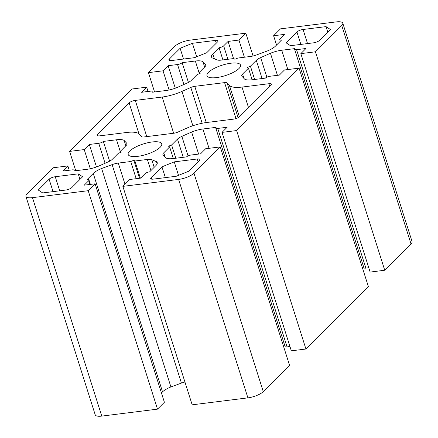 <?xml version="1.0" encoding="UTF-8"?>
<svg xmlns="http://www.w3.org/2000/svg" width="438" height="438" viewBox="0 0 438 438"><rect width="100%" height="100%" fill="white"/><g stroke="black" fill="none" stroke-linecap="round" stroke-linejoin="round"><path stroke-width="0.66" d="M152.139 141.972A17.597 5.448 162.4 0 1 161.715 143.839A17.597 5.448 162.4 0 1 154.652 151.05A17.597 5.448 162.4 0 1 137.756 156.344A17.597 5.448 162.4 0 1 128.175 154.477A17.597 5.448 162.4 0 1 135.238 147.267A17.597 5.448 162.4 0 1 152.139 141.972M230.952 63.209A17.597 5.448 162.4 0 1 240.528 65.076A17.597 5.448 162.4 0 1 233.465 72.292A17.597 5.448 162.4 0 1 216.569 77.586A17.597 5.448 162.4 0 1 206.988 75.719A17.597 5.448 162.4 0 1 214.051 68.503A17.597 5.448 162.4 0 1 230.952 63.209M32.472 197.653A12.05 3.734 162.4 0 1 25.913 196.377A12.05 3.734 162.4 0 1 26.959 194.034L53.261 167.754L67.868 165.931L62.743 171.044L72.139 169.873A3.613 1.117 162.4 0 1 74.11 170.256A3.613 1.117 162.4 0 1 73.792 170.957L86.97 169.314A15.423 4.774 -17.6 0 0 98.265 166.292L108.038 161.94A9.641 2.984 -17.6 0 0 112.407 159.218L118.282 153.344L121.359 152.101L120.253 151.378L126.128 145.509A9.641 2.984 -17.6 0 0 126.965 143.631A9.641 2.984 -17.6 0 0 126.741 143.253L124.129 140.445A15.423 4.774 -17.6 0 0 116.524 139.782L103.346 141.425A3.613 1.117 162.4 0 1 98.742 143.292L89.347 144.463L84.227 149.582L69.62 151.406L132.073 88.991L146.675 87.167L141.556 92.287L150.951 91.115A3.613 1.117 162.4 0 1 152.922 91.498A3.613 1.117 162.4 0 1 152.605 92.199L165.783 90.556A15.423 4.774 -17.6 0 0 177.078 87.529L186.851 83.182A9.641 2.984 -17.6 0 0 191.22 80.455L197.095 74.586L200.166 73.343L199.066 72.615L204.94 66.746A9.641 2.984 -17.6 0 0 205.778 64.873A9.641 2.984 -17.6 0 0 205.548 64.49L202.936 61.687A15.423 4.774 -17.6 0 0 195.337 61.019L182.159 62.667A3.613 1.117 162.4 0 1 177.549 64.534L168.154 65.705L163.035 70.819L148.433 72.642L174.729 46.362A12.05 3.734 162.4 0 1 190.097 40.137L245.827 33.178L238.94 40.066L228.089 41.424L223.654 45.853A3.613 1.117 162.4 0 1 219.044 47.72L212.83 53.934A15.423 4.774 -17.6 0 0 211.483 56.929A15.423 4.774 -17.6 0 0 212.282 57.904L216.947 59.875A9.641 2.984 -17.6 0 0 221.338 60.105L233.788 58.55L234.888 59.272L237.965 58.03L250.41 56.475A9.641 2.984 -17.6 0 0 256.575 54.931L267.087 51.065A15.423 4.774 -17.6 0 0 275.458 46.121L281.678 39.902A3.613 1.117 162.4 0 1 279.707 39.519A3.613 1.117 162.4 0 1 280.024 38.818L284.454 34.388L273.608 35.741L280.495 28.853L336.231 21.9A12.05 3.734 162.4 0 1 342.79 23.181A12.05 3.734 162.4 0 1 341.744 25.519L315.442 51.804L300.84 53.628L305.959 48.508L296.564 49.68A3.613 1.117 162.4 0 1 294.599 49.297A3.613 1.117 162.4 0 1 294.911 48.596L281.733 50.239A15.423 4.774 -17.6 0 0 270.438 53.266L260.665 57.613A9.641 2.984 -17.6 0 0 256.296 60.34L250.421 66.209L247.35 67.452L248.45 68.18L242.575 74.049A9.641 2.984 -17.6 0 0 241.738 75.922A9.641 2.984 -17.6 0 0 241.968 76.305L244.579 79.108A15.423 4.774 -17.6 0 0 252.179 79.776L265.357 78.128A3.613 1.117 162.4 0 1 269.967 76.261L279.362 75.09L284.481 69.976L299.083 68.153L236.635 130.562L222.028 132.386L227.147 127.266L217.752 128.438A3.613 1.117 162.4 0 1 215.786 128.055A3.613 1.117 162.4 0 1 216.098 127.354L202.92 128.996A15.423 4.774 -17.6 0 0 191.625 132.024L181.858 136.371A9.641 2.984 -17.6 0 0 177.483 139.098L171.608 144.967L168.537 146.215L169.643 146.938L163.768 152.807A9.641 2.984 -17.6 0 0 162.925 154.68A9.641 2.984 -17.6 0 0 163.155 155.063L165.767 157.866A15.423 4.774 -17.6 0 0 173.366 158.534L186.544 156.892A3.613 1.117 162.4 0 1 191.154 155.019L200.549 153.847L205.668 148.734L220.276 146.911L193.974 173.196A12.05 3.734 162.4 0 1 178.611 179.421L122.875 186.374L129.768 179.487L140.614 178.135L145.049 173.7A3.613 1.117 162.4 0 1 149.659 171.833L155.879 165.619A15.423 4.774 -17.6 0 0 157.22 162.624A15.423 4.774 -17.6 0 0 156.421 161.655L151.756 159.678A9.641 2.984 -17.6 0 0 147.365 159.454L134.915 161.003L133.814 160.281L130.743 161.529L118.293 163.078A9.641 2.984 -17.6 0 0 112.128 164.628L101.621 168.493A15.423 4.774 -17.6 0 0 93.25 173.437L87.031 179.651A3.613 1.117 162.4 0 1 88.996 180.034A3.613 1.117 162.4 0 1 88.684 180.735L84.249 185.164L95.101 183.812L88.208 190.7L32.472 197.653L101.769 416.1A12.05 3.734 162.4 0 1 95.21 414.819L25.913 196.377M69.231 170.234L67.868 165.931M120.581 152.413L120.253 151.378M125.826 145.805L124.129 140.445M109.609 161.173L103.346 141.425M96.486 166.971L89.347 144.463M90.305 168.745L84.227 149.582M75.747 170.716L69.62 151.406M148.044 91.476L146.675 87.167M199.394 73.655L199.066 72.615M204.639 67.047L202.936 61.687M188.422 82.41L182.159 62.667M175.293 88.213L168.154 65.705M169.112 89.982L163.035 70.819M154.559 91.958L148.433 72.642M253.065 55.987L245.827 33.178M244.382 57.225L238.94 40.066M233.531 58.582L228.089 41.424M222.915 59.907L219.044 47.72M276.548 45.026L273.608 35.741M342.79 23.181L412.087 241.623A12.05 3.734 162.4 0 1 411.041 243.966L384.739 270.246L315.442 51.804M384.739 270.246L370.132 272.069L300.84 53.628M368.769 267.766L365.861 268.127A3.613 1.117 162.4 0 1 363.89 267.744L294.599 49.297M363.688 267.103L362.253 267.284M277.44 75.331L270.438 53.266M254.626 79.47L250.421 66.209M252.129 79.782L248.45 68.18M236.635 130.562L305.927 349.009L368.38 286.594L299.083 68.153M305.927 349.009L291.325 350.833L222.028 132.386M289.956 346.524L287.049 346.885A3.613 1.117 162.4 0 1 285.078 346.502L215.786 128.055M284.881 345.867L283.441 346.042M198.628 154.088L191.625 132.024M175.819 158.227L171.608 144.967M173.322 158.54L169.643 146.938M122.875 186.374L192.172 404.821L247.903 397.863A12.05 3.734 162.4 0 0 263.271 391.638L289.567 365.358L220.276 146.911M157.127 163.878L156.421 161.655M140.363 178.162L134.915 161.003M139.519 178.271L133.814 160.281M136.185 178.688L130.743 161.529M184.935 382.013A9.641 2.984 -17.6 0 0 181.425 383.069L170.913 386.935L101.621 168.493M170.913 386.935A15.423 4.774 -17.6 0 0 162.542 391.879L161.452 392.974M88.208 190.7L157.505 409.147L164.392 402.259L95.101 183.812M319.603 40.345A4.818 1.495 162.4 0 1 313.455 42.836L290.493 45.7L286.08 42.804L296.92 31.974A4.818 1.495 162.4 0 1 303.063 29.483L326.025 26.619L330.438 29.516L319.603 40.345M327.788 32.166L326.025 26.619M71.788 187.579A4.818 1.495 162.4 0 1 65.64 190.07L42.678 192.934L38.27 190.037L49.105 179.208A4.818 1.495 162.4 0 1 55.248 176.722L78.216 173.853L82.623 176.749L71.788 187.579M79.973 179.399L78.216 173.853M177.899 132.09A4.818 1.495 162.4 0 1 173.941 133.218L144.129 136.941A4.818 1.495 162.4 0 1 141.616 136.618L139.257 134.083A24.101 7.462 -17.6 0 0 126.702 132.479L99.815 135.835A4.818 1.495 162.4 0 1 97.192 135.326A4.818 1.495 162.4 0 1 97.608 134.389L129.133 102.881A4.818 1.495 162.4 0 1 135.282 100.395L162.169 97.039A24.101 7.462 -17.6 0 0 181.967 91.4L190.804 87.463A4.818 1.495 162.4 0 1 194.762 86.335L224.579 82.618A4.818 1.495 162.4 0 1 227.087 82.935L229.446 85.476A24.101 7.462 -17.6 0 0 242 87.074L268.888 83.718A4.818 1.495 162.4 0 1 271.516 84.233A4.818 1.495 162.4 0 1 271.095 85.169L239.57 116.672A4.818 1.495 162.4 0 1 233.427 119.163L206.533 122.52A24.101 7.462 -17.6 0 0 186.736 128.159L177.899 132.09M188.575 171.28L176.29 176.262L153.322 179.126A4.818 1.495 162.4 0 1 150.699 178.616A4.818 1.495 162.4 0 1 151.115 177.68L161.956 166.851L174.247 161.868L197.209 159.005A4.818 1.495 162.4 0 1 199.832 159.514A4.818 1.495 162.4 0 1 199.416 160.45L188.575 171.28M178.523 175.359L174.247 161.868M165.372 177.625L161.956 166.851M171.493 60.548A4.818 1.495 162.4 0 1 168.871 60.039A4.818 1.495 162.4 0 1 169.292 59.103L180.127 48.273L192.419 43.291L215.381 40.427A4.818 1.495 162.4 0 1 218.009 40.937A4.818 1.495 162.4 0 1 217.587 41.873L206.752 52.702L194.461 57.685L171.493 60.548M196.695 56.776L192.419 43.291M183.544 59.048L180.127 48.273M157.505 409.147L101.769 416.1M126.998 144.075L126.741 143.253M120.543 152.429L116.524 139.782M105.071 163.259L98.742 143.292M205.811 65.317L205.548 64.49M199.35 73.672L195.337 61.019M183.883 84.501L177.549 64.534M227.913 59.283L223.654 45.853M214.363 58.78L212.83 53.934M411.041 243.966L341.744 25.519M365.861 268.127L296.564 49.68M287.859 69.554L281.733 50.239M266.868 77.165L260.665 57.613M262.072 78.539L256.296 60.34M243.977 78.462L242.575 74.049M287.049 346.885L217.752 128.438M209.046 148.312L202.92 128.996M188.061 155.923L181.858 136.371M183.259 157.302L177.483 139.098M165.17 157.226L163.768 152.807M263.271 391.638L193.974 173.196M247.903 397.863L178.611 179.421M154.181 167.316L151.756 159.678M150.902 170.596L147.365 159.454M125.005 184.245L118.293 163.078M181.425 383.069L112.128 164.628M162.542 391.879L93.25 173.437M89.867 184.464L88.684 180.735M307.531 43.576L303.063 29.483M300.862 44.408L296.92 31.974M59.721 190.809L55.248 176.722M53.047 191.641L49.105 179.208M269.77 86.494L268.888 83.718M248.543 107.704L242 87.074M239.394 116.831L229.446 85.476M238.108 117.68L227.087 82.935M235.983 118.572L224.579 82.618M206.254 122.552L194.762 86.335M202.153 123.237L190.804 87.463M192.868 125.761L181.967 91.4M173.656 133.256L162.169 97.039M146.768 136.607L135.282 100.395M138.939 133.782L129.133 102.881M98.074 135.846L97.608 134.389M198.091 161.775L197.209 159.005M151.581 179.142L151.115 177.68M169.752 60.564L169.292 59.103M216.262 43.198L215.381 40.427M74.312 170.897L74.11 170.256M153.119 92.133L152.922 91.498M280.276 41.303L279.707 39.519M90.381 184.403L88.996 180.034"/></g></svg>
